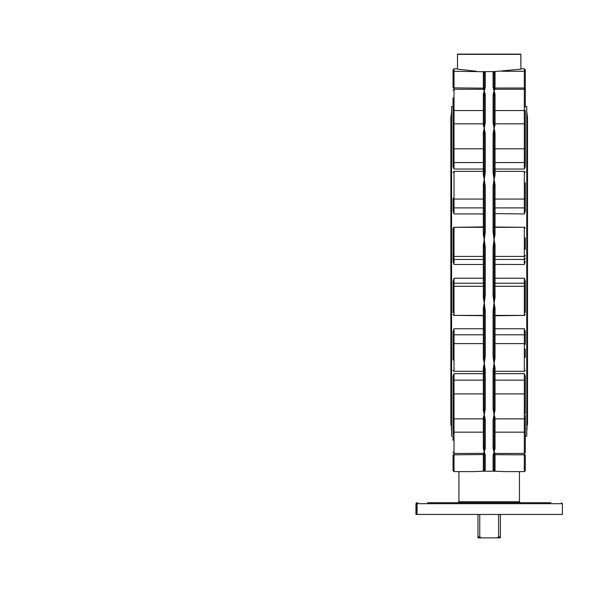 <?xml version="1.0" encoding="UTF-8"?>
<svg xmlns="http://www.w3.org/2000/svg" width="592" height="592" viewBox="0 0 592 592"><rect width="100%" height="100%" fill="white"/><g stroke="black" fill="none" stroke-linecap="round" stroke-linejoin="round"><path stroke-width="0.89" d="M451.333 420.335L451.592 430.273M453.05 106.597L451.592 106.597L451.592 436.104L453.05 436.104L453.05 440.33L453.05 436.104M474.481 471.609L454.027 471.617L453.05 470.64L453.05 454.834L453.05 470.64L454.027 471.617L454.027 380.145A0.977 0.688 180 0 0 453.05 380.834L453.05 376.142L454.027 373.663L483.316 373.663L483.316 410.16L484.293 414.6L483.316 417.641L483.316 448.566L484.293 451.851L484.293 469.101L483.531 471.21L473.186 471.617M453.05 359.388L453.05 331.727L454.027 328.752L483.316 328.752L483.316 358.16L484.293 363.318L483.316 367.588L483.316 373.663A0.977 0.607 180 0 1 484.293 374.27L484.293 393.199A0.977 0.688 180 0 1 483.316 393.887L454.027 393.887A0.977 0.688 180 0 0 453.05 394.575L453.05 413.904M454.027 315.684L454.027 286.284L483.316 286.284L483.316 297.658L484.293 303.037L483.316 308.106L483.316 315.684L453.886 315.381M453.05 312.598L453.05 281.407L454.027 278.218L483.316 278.218L483.316 286.284A0.977 0.962 180 0 0 484.293 285.322M453.05 210.967L453.05 207.03L453.05 210.967L454.027 213.949L483.316 213.949L483.316 234.587L484.293 239.656L483.316 245.036L483.316 264.476L454.027 264.476L453.05 261.294L453.05 230.096M453.886 227.313L484.101 226.906M453.05 198.202L453.05 207.03A0.977 0.873 180 0 0 454.027 207.896L454.027 199.075A0.977 0.873 180 0 1 453.05 198.202M454.027 169.038L454.027 71.255L483.316 71.713L483.316 89.325L484.293 90.842L483.316 94.128L483.316 125.06L484.293 128.101L483.316 132.541L483.316 169.038L454.027 169.038L453.05 166.552L453.05 128.79M453.05 380.834L453.05 394.575M453.05 331.727L453.05 360.025M453.05 281.407L453.05 311.133M453.05 228.445L453.05 261.294M484.293 172.109L484.293 168.431A0.977 0.607 180 0 1 483.316 169.038L483.316 175.114L484.293 179.376L483.316 184.541L483.316 199.075L454.027 199.075L454.027 171.384L453.05 172.353M453.05 97.687L453.05 127.413A0.977 0.444 180 0 0 454.027 127.857M519.443 471.617L519.443 501.757L458.911 501.757L458.911 471.617M436.297 502.734L457.934 502.734L458.911 501.757M520.42 502.734L519.443 501.757L520.42 502.734L542.057 502.734M505.043 471.617L494.564 471.232A32.582 5.187 180 0 0 494.061 471.217L484.293 471.217A32.582 5.187 180 0 0 483.79 471.232L483.531 471.21M453.05 454.834L484.293 454.53L484.293 469.101A0.977 0.955 0 0 0 485.27 470.055L485.27 455.285A0.977 0.888 180 0 1 484.293 454.404L484.278 454.227M483.79 471.232L485.27 470.055M484.974 449.387A0.977 0.836 -156.1 0 1 484.145 448.877L484.293 451.851L483.316 453.376A0.977 0.969 0 0 1 484.145 453.827L484.293 454.404L484.145 453.827A0.977 0.866 -26.1 0 0 484.974 454.197L484.293 451.851L485.27 448.144L485.27 420.054L484.293 414.6L485.27 408.924L485.27 370.259L484.293 363.318L485.27 356.236L485.27 310.785L484.293 303.037L485.27 295.245L485.27 247.456L484.293 239.656L485.27 231.909L485.27 186.458L484.293 179.376L485.27 172.435L485.27 133.77L484.293 128.101L485.27 122.64L485.27 94.55L484.293 90.842L485.27 87.409L485.27 72.638L484.071 71.602A33.744 5.513 0 0 0 484.293 71.61L494.061 71.61A33.744 5.513 -0 0 0 494.283 71.602L493.084 72.638L493.084 87.409L494.061 90.842L493.084 94.55L493.084 122.64L494.061 128.101L493.084 133.77L493.084 172.435L494.061 179.376L493.084 186.458L493.084 231.909L494.061 239.656L493.084 247.456L493.084 295.245L494.061 303.037L493.084 310.785L493.084 356.236L494.061 363.318L493.084 370.259L493.084 408.924L494.061 414.6L493.084 420.054L493.084 448.144L494.061 451.851L493.084 455.285L493.084 470.055L494.564 471.232M485.27 455.285L484.974 454.197M494.283 71.602L520.908 69.16L520.812 54.36L457.535 54.36A37.392 7.134 -90 0 0 457.49 54.316L457.446 69.16L476.397 71.255M457.446 66.326L457.535 54.36M483.316 71.713L484.071 71.602M485.27 72.638A0.977 0.955 180 0 0 484.293 73.6L484.293 88.297A0.977 0.888 0 0 1 485.27 87.409M483.664 71.662L484.293 73.6M484.974 88.504A0.977 0.866 -153.9 0 0 484.145 88.867L484.145 93.825A0.977 0.836 -23.9 0 1 484.974 93.307M484.278 88.467L484.145 88.867A0.977 0.969 180 0 1 483.316 89.325M485.27 94.55A0.977 0.851 180 0 0 484.293 95.408L484.293 123.358A0.977 0.718 -0 0 1 485.27 122.64M483.316 94.128A0.977 0.651 0 0 0 484.145 93.825L484.293 96.799M484.974 124.401A0.977 0.696 -163 0 0 484.145 124.638L484.145 132.356A0.977 0.659 -16.2 0 1 484.974 131.89M453.05 128.279L453.05 124.786L454.027 123.809L483.316 123.809L484.293 122.833L484.145 124.638A0.977 0.895 180 0 1 483.316 125.06M485.27 133.77A0.977 0.666 180 0 0 484.293 134.436L484.293 172.908A0.977 0.474 0 0 1 485.27 172.435M483.316 132.541A0.977 0.392 -0 0 0 484.145 132.356L484.293 134.436L484.293 132.194M484.974 174.692A0.977 0.459 -166.5 0 0 484.145 174.773L484.145 184.489A0.977 0.414 -13.2 0 1 484.974 184.127M484.293 172.908L484.145 174.773A0.977 0.725 180 0 1 483.316 175.114M485.27 186.458A0.977 0.407 180 0 0 484.293 186.865L484.293 232.101L485.27 231.909M483.316 184.541L484.145 184.489L484.293 186.865M484.974 234.439L484.145 234.358L484.145 245.132L484.974 244.896M484.293 232.101L484.145 234.358A0.977 0.488 180 0 1 483.316 234.587M485.27 247.456L484.293 247.567L484.293 295.127L485.27 295.245M483.316 245.036L484.145 245.132L484.293 247.567M484.974 297.798L484.145 297.561L484.145 308.343L484.974 308.254M484.293 295.127L484.145 297.561L483.316 297.658M485.27 310.785L484.293 310.6L484.293 355.829A0.977 0.407 0 0 0 485.27 356.236M483.316 308.106A0.977 0.488 -0 0 1 484.145 308.343L484.293 310.6M484.974 358.574A0.977 0.414 -166.8 0 1 484.145 358.204L484.145 367.928A0.977 0.459 -13.5 0 0 484.974 368.002M484.293 355.829L484.145 358.204L483.316 358.16M485.27 370.259A0.977 0.474 180 0 1 484.293 369.785L484.293 408.258A0.977 0.666 -0 0 0 485.27 408.924M483.316 367.588A0.977 0.725 0 0 1 484.145 367.928L484.293 370.592M484.974 410.804A0.977 0.659 -163.8 0 1 484.145 410.345L484.145 418.056A0.977 0.696 -17 0 0 484.974 418.292M484.293 408.258L484.145 410.345A0.977 0.392 180 0 0 483.316 410.16M485.27 420.054A0.977 0.718 180 0 1 484.293 419.336L484.293 447.293A0.977 0.851 0 0 0 485.27 448.144M483.316 417.641A0.977 0.895 -0 0 1 484.145 418.056L484.293 419.336M484.293 445.894L484.145 448.877A0.977 0.651 180 0 0 483.316 448.566M493.084 470.055A0.977 0.955 0 0 0 494.061 469.101L494.061 454.404A0.977 0.888 180 0 1 493.084 455.285M494.816 471.21L494.061 469.101M493.38 454.197A0.977 0.866 26.1 0 0 494.209 453.827L494.209 448.877A0.977 0.836 156.1 0 1 493.38 449.387M494.076 454.227L494.209 453.827A0.977 0.969 -0 0 1 495.038 453.376L494.061 451.851L495.038 448.566L495.038 432.153A0.977 0.444 0 0 1 494.061 431.709M493.084 448.144A0.977 0.851 -0 0 0 494.061 447.293L494.061 419.336A0.977 0.718 180 0 1 493.084 420.054M495.038 448.566A0.977 0.651 180 0 0 494.209 448.877L494.061 445.894M525.304 451.925L525.304 432.597A0.977 0.444 180 0 0 524.327 432.153L495.038 432.153L495.038 417.641L494.061 414.6L493.38 418.292A0.977 0.696 17 0 0 494.209 418.056L494.209 410.345A0.977 0.659 163.8 0 1 493.38 410.804M525.304 413.904L525.304 394.575A0.977 0.688 180 0 0 524.327 393.887L524.327 418.884L495.038 418.884L494.061 419.861L494.209 418.056A0.977 0.895 0 0 1 495.038 417.641M493.084 408.924A0.977 0.666 0 0 0 494.061 408.258L494.061 369.785A0.977 0.474 180 0 1 493.084 370.259M493.876 413.327L494.061 414.6L495.038 410.16A0.977 0.392 180 0 0 494.209 410.345L494.061 408.258L494.061 410.5M493.38 368.002A0.977 0.459 13.5 0 0 494.209 367.928L494.209 358.204A0.977 0.414 166.8 0 1 493.38 358.574M495.038 410.16L495.038 373.663A0.977 0.607 0 0 0 494.061 374.27L494.209 367.928A0.977 0.725 -0 0 1 495.038 367.588L494.061 363.318L495.038 358.16L495.038 343.619A0.977 0.873 0 0 1 494.061 342.753M493.084 356.236A0.977 0.407 -0 0 0 494.061 355.829L494.061 310.6L493.084 310.785M495.038 358.16L494.209 358.204L494.061 355.829M493.38 308.254L494.209 308.343L494.209 297.561L493.38 297.798M494.061 310.6L494.209 308.343A0.977 0.488 0 0 1 495.038 308.106L494.061 303.037L495.038 297.658L495.038 286.284A0.977 0.962 0 0 1 494.061 285.322M493.084 295.245L494.061 295.127L494.061 247.567L493.084 247.456M495.038 297.658L494.209 297.561L494.061 295.127M493.38 244.896L494.209 245.132L494.209 234.358L493.38 234.439M494.061 247.567L494.209 245.132L495.038 245.036L494.061 239.656L495.038 234.587L495.038 227.017L494.253 226.906M493.084 231.909L494.061 232.101L494.061 186.865A0.977 0.407 180 0 0 493.084 186.458M495.038 234.587A0.977 0.488 180 0 1 494.209 234.358L494.061 232.101M493.38 184.127A0.977 0.414 13.2 0 1 494.209 184.489L494.209 174.773A0.977 0.459 166.5 0 0 493.38 174.692M494.061 186.865L494.209 184.489L495.038 184.541L494.061 179.376L495.038 175.114L495.038 169.038A0.977 0.607 0 0 1 494.061 168.431M493.084 172.435A0.977 0.474 -0 0 1 494.061 172.908L494.061 134.436A0.977 0.666 180 0 0 493.084 133.77M495.038 175.114A0.977 0.725 180 0 1 494.209 174.773L494.061 172.908M493.38 131.89A0.977 0.659 16.2 0 1 494.209 132.356L494.209 124.638A0.977 0.696 163 0 0 493.38 124.401M494.061 140.422L494.209 132.356A0.977 0.392 0 0 0 495.038 132.541L494.061 128.101L495.038 125.06L495.038 94.128L494.061 90.842L494.209 88.867A0.977 0.866 153.9 0 0 493.38 88.504M493.084 122.64A0.977 0.718 0 0 1 494.061 123.358L494.061 95.408A0.977 0.851 180 0 0 493.084 94.55M495.038 125.06A0.977 0.895 180 0 1 494.209 124.638L494.061 123.358M493.38 93.307A0.977 0.836 23.9 0 1 494.209 93.825L494.061 90.842L495.038 89.325L495.038 88.016L494.061 88.164M494.061 96.799L494.209 93.825A0.977 0.651 -0 0 0 495.038 94.128M493.084 87.409A0.977 0.888 0 0 1 494.061 88.297L494.061 73.6A0.977 0.955 180 0 0 493.084 72.638M494.061 73.6L494.69 71.662M495.038 89.325A0.977 0.969 180 0 1 494.209 88.867L494.076 88.467M520.908 66.326L520.864 54.316A37.392 7.134 90 0 0 520.812 54.36M550.849 502.734L427.505 502.734M416.317 514.448L416.317 503.711L416.931 502.734L415.954 503.711L415.954 514.448L562.4 514.448L562.4 503.711L561.423 502.734M417.079 514.448L417.079 503.711L417.885 502.734L416.724 503.711L415.954 503.711L416.931 502.734L416.346 502.926M525.304 458.312L525.304 470.64L525.304 454.834L525.304 470.64L524.327 471.617L525.304 470.64M524.327 127.857A0.977 0.444 0 0 0 525.304 127.413L525.304 111.044M525.304 102.364L525.304 106.597L525.304 102.364L525.304 106.597L526.762 106.597L526.762 436.104L525.304 436.104L525.304 440.33M525.304 417.908L524.327 418.884L524.327 471.617L503.873 471.609M525.304 107.056L525.304 72.224L525.304 90.776L524.327 89.251L524.327 110.541L495.038 110.541A0.977 0.444 0 0 0 494.061 110.985L494.061 95.408M501.957 71.255L524.327 71.255A0.977 0.962 180 0 1 525.304 72.224L525.304 69.738L524.327 68.761L524.327 88.016L525.304 87.86M494.061 435.335L494.061 447.293M494.061 453.997L494.061 454.53L495.038 454.686L495.038 453.376M494.061 329.093L494.061 333.932A0.977 0.873 0 0 0 495.038 334.798L495.038 328.752L494.061 329.093L494.061 315.943M453.05 415.281L453.05 434.817M453.05 459.111L453.05 458.312M484.293 447.293L484.293 431.709A0.977 0.444 180 0 1 483.316 432.153L454.027 432.153A0.977 0.444 180 0 0 453.05 432.597M483.316 453.376L454.027 453.45L453.05 451.925M484.293 419.861L483.316 418.884L454.027 418.884L453.05 417.908L453.05 414.422M454.027 68.761L454.027 71.255A0.977 0.962 180 0 0 453.05 72.224L453.05 87.86L453.05 69.738L454.027 68.761L457.446 68.761M525.304 110.097A0.977 0.444 0 0 1 524.327 110.541L524.327 123.809L525.304 124.786L525.304 166.552L524.327 169.038L495.038 169.038L495.038 162.548A0.977 0.688 0 0 0 494.061 163.244M525.304 210.967L525.304 198.202L525.304 210.967L524.327 213.949L494.061 213.608M525.304 207.03A0.977 0.873 180 0 1 524.327 207.896L495.038 207.896L495.038 227.017L524.468 227.313M525.304 249.461L525.304 237.866M525.304 261.294L524.327 264.476L494.061 264.439M525.304 311.133L525.304 287.246A0.977 0.962 180 0 0 524.327 286.284L495.038 286.284L495.038 278.218L524.327 278.218L525.304 281.407L525.304 293.232M525.304 304.828L525.304 312.598M524.468 315.381L494.253 315.788M495.038 308.106L495.038 328.752L524.327 328.752L525.304 331.727L525.304 335.671L525.304 331.727M525.304 357.479L525.304 349.051M495.038 367.588L495.038 373.663L524.327 373.663L525.304 376.142L525.304 380.834A0.977 0.688 180 0 0 524.327 380.145L524.327 393.887L495.038 393.887A0.977 0.688 0 0 1 494.061 393.199M525.304 415.281L525.304 452.473L524.327 453.45L495.038 453.45L494.083 454.219M525.304 402.271L525.304 380.834M453.05 390.676L453.05 402.271M524.327 328.752L524.327 334.798L495.038 334.798L495.038 343.619L524.327 343.619A0.977 0.873 180 0 1 525.304 344.492L525.304 335.671A0.977 0.873 180 0 0 524.327 334.798L524.327 371.317L525.304 370.34M525.304 287.246L525.304 281.407M494.061 170.407L495.038 171.384L524.327 171.384L524.327 199.075A0.977 0.873 180 0 0 525.304 198.202L525.304 182.669M525.304 183.305L525.304 182.824M525.304 128.279L525.304 128.79M525.304 143.59L525.304 140.422M453.05 140.422L453.05 152.018M527.021 420.335L526.762 430.273M520.664 54.116L457.69 54.116M498.597 514.448L498.597 536.907L496.991 537.884L481.363 537.884L479.757 536.907L479.757 514.448M496.991 537.884L500.395 537.884L500.395 536.907L498.597 536.907M500.395 536.907L500.395 514.448M479.757 536.907L477.959 536.907L477.959 514.448L477.959 537.884L481.363 537.884M451.592 112.421L451.393 429.91M484.101 315.788L483.316 315.684L483.316 328.752L484.293 329.093M484.293 264.439L483.316 264.476L483.316 278.218L484.293 278.262M484.293 379.457A0.977 0.688 180 0 1 483.316 380.145L454.027 380.145L454.027 373.663M453.05 370.34L454.027 371.317L454.027 343.619A0.977 0.873 180 0 0 453.05 344.492M484.293 342.753A0.977 0.873 180 0 1 483.316 343.619L454.027 343.619L454.027 334.798A0.977 0.873 180 0 0 453.05 335.671M484.293 333.932A0.977 0.873 180 0 1 483.316 334.798L454.027 334.798L454.027 328.752M453.05 284.212A0.977 0.962 180 0 1 454.027 283.242L454.027 286.284A0.977 0.962 180 0 0 453.05 287.246M484.293 282.28A0.977 0.962 180 0 1 483.316 283.242L454.027 283.242L454.027 278.218M454.027 264.476L454.027 259.451A0.977 0.962 180 0 1 453.05 258.489M484.293 260.413A0.977 0.962 180 0 0 483.316 259.451L454.027 259.451L454.027 256.41A0.977 0.962 180 0 1 453.05 255.448M484.293 257.379A0.977 0.962 180 0 0 483.316 256.41L454.027 256.41L454.027 227.017M454.027 213.949L454.027 207.896L483.316 207.896L483.316 213.949L484.293 213.608M484.293 199.941A0.977 0.873 180 0 0 483.316 199.075L483.316 207.896A0.977 0.873 180 0 1 484.293 208.769M484.293 163.244A0.977 0.688 180 0 0 483.316 162.548L454.027 162.548A0.977 0.688 180 0 1 453.05 161.86M484.293 149.502A0.977 0.688 180 0 0 483.316 148.807L454.027 148.807A0.977 0.688 180 0 1 453.05 148.118M484.293 110.985A0.977 0.444 180 0 0 483.316 110.541L454.027 110.541A0.977 0.444 180 0 1 453.05 110.097M484.271 454.219L483.316 453.45L483.316 471.195M562.4 503.711L416.724 503.711L416.724 514.448M495.038 71.713L495.038 88.016L524.327 88.016L524.327 89.251L495.038 89.251L494.083 88.482M495.038 471.195L495.038 454.686L525.304 454.834M524.327 373.663L524.327 380.145L495.038 380.145A0.977 0.688 0 0 1 494.061 379.457M525.304 284.212A0.977 0.962 180 0 0 524.327 283.242L495.038 283.242A0.977 0.962 0 0 1 494.061 282.28M525.304 258.489A0.977 0.962 180 0 1 524.327 259.451L495.038 259.451L495.038 278.218L494.061 278.262M525.304 255.448A0.977 0.962 180 0 1 524.327 256.41L495.038 256.41L495.038 259.451A0.977 0.962 0 0 0 494.061 260.413M495.038 245.036L495.038 256.41A0.977 0.962 0 0 0 494.061 257.379M524.327 213.949L524.327 199.075L495.038 199.075L495.038 207.896A0.977 0.873 0 0 0 494.061 208.769M495.038 184.541L495.038 199.075A0.977 0.873 -0 0 0 494.061 199.941M525.304 161.86A0.977 0.688 180 0 1 524.327 162.548L495.038 162.548L495.038 148.807A0.977 0.688 0 0 0 494.061 149.502M525.304 148.118A0.977 0.688 180 0 1 524.327 148.807L495.038 148.807L495.038 132.541M453.05 87.86L484.293 88.164M524.327 278.218L524.327 315.684M524.327 227.017L524.327 264.476M494.061 122.833L495.038 123.809L524.327 123.809L524.327 169.038M526.961 429.91L526.762 112.421M451.393 112.783L450.86 117.704L450.86 424.997M454.027 371.317L483.316 371.317L484.293 372.294M484.293 316.372L483.316 315.395L454.027 315.395L453.05 314.419M484.293 226.329L483.316 227.306L454.027 227.306L453.05 228.283M454.027 171.384L483.316 171.384L484.293 170.407M484.271 88.482L483.316 89.251L454.027 89.251L453.05 90.221M524.327 371.317L495.038 371.317L494.061 372.294M525.304 314.419L524.327 315.395L495.038 315.395L494.061 316.372M525.304 228.283L524.327 227.306L495.038 227.306L494.061 226.329M524.327 171.384L525.304 172.353M520.908 68.761L524.327 68.761M526.961 112.783L527.494 117.704L527.494 424.997"/></g></svg>
